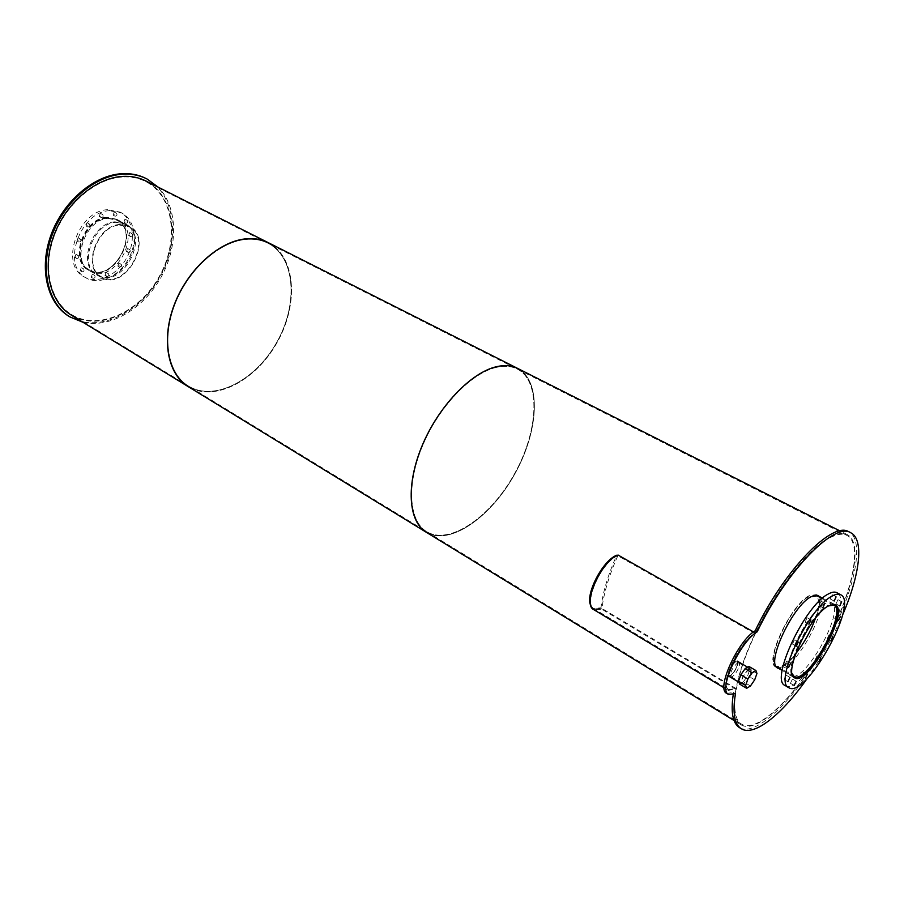 <?xml version="1.0" encoding="UTF-8"?>
<svg xmlns="http://www.w3.org/2000/svg" width="904" height="904" viewBox="0 0 904 904"><rect width="100%" height="100%" fill="white"/><g stroke="black" fill="none" stroke-linecap="round" stroke-linejoin="round"><path stroke-width="0.68" stroke-dasharray="4.52 3.39" d="M815.442 618.302C819.532 605.94 819.668 598.358 815.849 595.566L808.877 596.617C790.774 605.409 764.547 661.807 776.355 666.09C780.728 667.988 787.147 663.909 795.599 653.841M792.107 673.627C786.672 662.157 811.442 614.313 827.013 606.403L830.46 604.934M809.136 595.883C790.661 604.855 763.869 662.451 775.926 666.824C789.26 676.587 831.352 601.409 816.255 594.809L809.136 595.883M822.504 598.165L834.076 604.369L827.284 605.657C809.148 614.844 782.039 672.452 793.52 676.983L782.163 670.429M824.471 603.928C806.097 613.161 778.852 671.389 790.706 675.604C803.758 685.221 846.325 609.183 831.51 602.753L824.471 603.928M828.979 634.947L827.137 638.891L828.979 634.947M817.001 655.863L815.159 659.796L817.001 655.863M803.656 672.067L801.791 676.011L803.656 672.067M792.311 679.345L790.435 683.322L792.311 679.345M786.028 675.469L784.13 679.514L786.028 675.469M786.717 661.095L784.796 665.197L786.717 661.095M794.413 639.919L792.48 644.066L794.413 639.919M807.023 617.918L805.102 622.088L807.023 617.918M820.934 601.397L819.024 605.544L820.934 601.397M832.211 594.889L830.313 599.002L832.211 594.889M837.85 599.849L835.985 603.895L837.85 599.849M836.595 614.539L834.754 618.528L836.595 614.539M785.09 685.514C801.972 697.131 855.681 600.934 836.878 592.708M107 218.271C84.4 219.028 70.139 260.386 89.067 269.641C112.232 284.511 141.465 232.294 116.774 220.158L107 218.271M119.622 225.062L129.374 226.915C153.996 239.018 124.537 291.619 101.451 276.782C82.58 267.573 97.022 225.932 119.622 225.062M107.079 217.694C84.004 218.463 69.438 260.702 88.75 270.149C112.412 285.336 142.267 232.012 117.045 219.615L107.079 217.694M119.701 224.486C96.626 225.367 81.868 267.9 101.135 277.302C124.718 292.455 154.799 238.735 129.645 226.384L119.701 224.486M106.638 217.299C83.439 218.067 68.794 260.522 88.219 270.013C112.006 285.28 142.007 231.695 116.65 219.231L106.638 217.299M108.491 218.305L118.503 220.226C143.849 232.69 113.814 286.331 90.038 271.064C70.625 261.572 85.292 219.084 108.491 218.305M127.453 248.6L126.458 251.527C128.311 251.335 128.831 250.385 128.029 248.702L127.453 248.6M129.295 249.606L129.86 249.707C130.662 251.391 130.142 252.34 128.289 252.544L129.295 249.606M118.831 263.166L117.825 266.081C119.678 265.9 120.209 264.962 119.418 263.267L118.831 263.166M120.65 264.183L121.238 264.296C122.029 265.991 121.498 266.929 119.644 267.109L120.65 264.183M106.017 272.567L104.988 275.494C106.864 275.325 107.406 274.387 106.627 272.68L106.017 272.567M107.836 273.607L108.446 273.72C109.226 275.438 108.683 276.375 106.808 276.534L107.836 273.607M92.264 274.307L91.225 277.245C93.135 277.099 93.688 276.161 92.897 274.432L92.264 274.307M94.084 275.358L94.717 275.483C95.508 277.212 94.943 278.149 93.044 278.308L94.084 275.358M81.202 267.742L80.162 270.714C82.094 270.578 82.659 269.629 81.846 267.866L81.202 267.742M83.032 268.804L83.665 268.929C84.479 270.68 83.925 271.629 81.981 271.776L83.032 268.804M75.913 254.442L74.874 257.459C76.84 257.312 77.394 256.34 76.557 254.566L75.913 254.442M77.744 255.493L78.388 255.617C79.224 257.391 78.671 258.352 76.704 258.51L77.744 255.493M77.993 237.955L76.964 240.995C78.93 240.826 79.484 239.854 78.614 238.08L77.993 237.955M79.835 238.995L80.456 239.108C81.326 240.893 80.772 241.865 78.806 242.035L79.835 238.995M86.942 222.87L85.936 225.921C87.891 225.74 88.434 224.768 87.541 222.994L86.942 222.87M88.795 223.887L89.394 224.011C90.287 225.785 89.745 226.757 87.778 226.949L88.795 223.887M100.254 213.434L99.248 216.485C101.191 216.282 101.723 215.299 100.83 213.547L100.254 213.434M102.107 214.429L102.683 214.542C103.576 216.305 103.056 217.276 101.112 217.491L102.107 214.429M114.164 212.169L113.169 215.208C115.09 214.982 115.599 214.011 114.718 212.282L114.164 212.169M116.017 213.163L116.582 213.276C117.463 215.005 116.944 215.977 115.034 216.203L116.017 213.163M124.899 219.254L123.916 222.248C125.792 222.034 126.311 221.062 125.453 219.356L124.899 219.254M126.752 220.248L127.306 220.35C128.153 222.056 127.645 223.017 125.758 223.243L126.752 220.248M129.701 232.588L128.707 235.548C130.571 235.334 131.08 234.385 130.255 232.69L129.701 232.588M131.543 233.582L132.097 233.684C132.922 235.379 132.413 236.328 130.549 236.554L131.543 233.582M107.644 209.705C78.128 210.519 59.359 264.635 84.015 276.748C96.999 284.523 116.932 275.55 126.503 258.205C136.278 240.984 133.566 219.231 120.198 212.135L107.644 209.705M109.508 210.7C79.993 211.525 61.189 265.708 85.835 277.81C98.819 285.585 118.74 276.59 128.323 259.222C138.12 241.978 135.419 220.214 122.051 213.118L109.508 210.7M817.182 595.227L816.346 594.617L809.204 595.702C790.638 604.708 763.699 662.621 775.813 667.016L776.864 667.446M777.09 667.502C791.509 672.203 828.923 605.171 817.34 595.397M819.216 596.403C830.765 606.166 793.316 673.243 778.943 668.564M735.257 662.056C730.149 666.994 728.07 671.457 729.019 675.446C731.664 677.491 739.935 663.197 736.918 661.796L735.257 662.056C730.149 666.994 728.07 671.457 729.019 675.446C731.664 677.491 739.935 663.197 736.918 661.796L735.257 662.056M737.201 663.197L738.851 662.937C741.868 664.327 733.585 678.644 730.952 676.587C730.014 672.61 732.093 668.135 737.201 663.197M807.17 678.486C821.092 658.575 832.866 637.478 842.517 615.183M726.726 693.345L733.562 692.509L735.46 693.639M733.562 692.509L733.223 694.622M739.641 727.731C756.422 737.438 796.367 697.775 824.708 646.688C853.319 595.747 866.077 540.942 848.924 531.846M748.535 669.83L750.162 669.559C753.134 670.915 744.817 685.3 742.229 683.277C741.336 679.311 743.438 674.825 748.535 669.83M735.483 661.412C729.878 666.836 727.584 671.728 728.624 676.113C731.528 678.362 740.613 662.666 737.302 661.129L735.483 661.412M748.761 669.186C743.167 674.666 740.862 679.582 741.834 683.955C744.681 686.17 753.812 670.384 750.557 668.881L748.761 669.186M756.964 673.457L749.913 669.333L748.851 666.406M754.693 679.831L747.664 675.695L749.913 669.333M750.456 685.966L743.427 681.808L747.664 675.695M739.653 684.125L743.427 681.808M618.065 555.033L617.839 555.768C601.42 561.723 582.73 603.861 594.143 608.9L728.793 689.616C719.042 685.695 739.777 641.298 755.032 633.693L755.303 632.936C739.63 640.733 718.318 686.373 728.341 690.385L735.596 689.13L735.856 688.396L601.985 608.471L594.143 608.9L601.985 608.471L601.77 609.183L593.815 609.691M728.793 689.616L735.856 688.396M735.596 689.13L601.77 609.183M755.303 632.936L753.529 631.919M755.032 633.693L617.839 555.768C609.149 575.125 603.861 592.685 601.985 608.471L600.979 607.872C602.844 592.086 608.121 574.526 616.81 555.18M617.229 555.418L617.839 555.768C601.42 561.723 582.73 603.861 594.143 608.9L593.126 608.29L600.979 607.872M590.933 605.804L593.126 608.29M115.023 221.819C91.824 222.655 77.066 265.301 96.445 274.76C120.187 290.014 150.335 236.159 125.023 223.729L115.023 221.819M115.961 222.316L125.961 224.237C151.262 236.656 121.091 290.546 97.372 275.291C77.993 265.832 92.762 223.164 115.961 222.316M69.337 316.581C97.474 333.599 139.996 313.631 160.177 276.726C180.845 240.091 175.331 193.388 146.007 178.472M83.055 322.321C110.378 328.593 143.77 308.546 161.07 277.268C178.506 246.069 177.918 207.084 158.177 187.151M496.149 367.431C470.894 373.262 438.768 406.868 422.609 445.649C406.325 484.431 408.811 520.851 426.518 531.552C449.277 545.7 490.386 517.337 514.218 474.329C538.434 431.536 541.247 381.431 517.461 369.148C511.461 366.075 504.353 365.51 496.149 367.431C504.353 365.51 511.461 366.075 517.461 369.148C541.247 381.431 538.434 431.536 514.218 474.329C490.386 517.337 449.277 545.7 426.518 531.552C408.811 520.851 406.325 484.431 422.609 445.649C438.768 406.868 470.894 373.262 496.149 367.431M830.313 537.552C837.319 534.015 842.912 533.326 847.104 535.496C863.636 544.264 851.252 597.341 823.499 646.586C796.006 695.99 757.416 733.98 741.495 724.093C729.065 716.691 733.98 678.915 754.953 634.563C775.824 590.233 808.786 548.321 830.313 537.552M517.777 368.47C541.688 380.821 538.953 431.061 514.726 474.114C490.883 517.382 449.627 546.174 426.518 532.411C449.627 546.174 490.883 517.382 514.726 474.114C538.953 431.061 541.688 380.821 517.777 368.47L517.461 368.312M830.595 536.795C808.899 547.632 775.655 589.871 754.625 634.563C733.472 679.288 728.522 717.358 741.043 724.816C757.089 734.794 795.995 696.487 823.702 646.699C851.658 597.069 864.156 543.575 847.489 534.727C843.274 532.546 837.635 533.236 830.595 536.795M244.961 239.549C218.384 242.408 187.783 270.33 174.766 304.761C161.601 339.181 168.144 373.691 188.348 385.963C214.338 402.122 255.832 380.211 276.861 342.13C298.343 304.298 295.427 257.29 268.205 243.357C261.346 239.865 253.595 238.599 244.961 239.549C253.595 238.599 261.346 239.865 268.205 243.357C295.427 257.29 298.343 304.298 276.861 342.13C255.832 380.211 214.338 402.122 188.348 385.963C168.144 373.691 161.601 339.181 174.766 304.761C187.783 270.33 218.384 242.408 244.961 239.549M268.465 242.758C295.834 256.759 298.851 303.902 277.392 341.983C256.374 380.313 214.768 402.619 188.439 386.776C214.768 402.619 256.374 380.313 277.392 341.983C298.851 303.902 295.834 256.759 268.465 242.758L268.092 242.577M122.119 177.003C95.349 178.653 65.766 203.942 54.161 236.204C42.409 268.454 50.454 301.744 71.416 314.49C98.389 331.248 139.578 312.242 159.217 276.601C179.331 241.232 174.11 196.021 145.827 181.602C138.707 177.986 130.809 176.45 122.119 177.003M71.54 315.281C98.841 331.757 140.131 312.366 159.748 276.488C179.839 240.882 174.495 195.535 146.064 181.049M833.77 605.194L815.849 595.566M794.062 676.305L776.355 666.09M816.956 595.182L816.255 594.809M776.705 667.276L775.926 666.824M835.239 604.753L831.51 602.753M794.469 677.774L790.706 675.604M833.092 636.913L829.375 634.868M830.844 640.947L827.137 638.891M821.114 657.852L817.419 655.784M818.854 661.875L815.159 659.796M807.792 674.101L804.085 671.977M805.498 678.136L801.791 676.011M796.492 681.401L792.763 679.254M794.164 685.492L790.435 683.322M790.254 677.559L786.491 675.378M787.892 681.706L784.13 679.514M790.989 663.186L787.181 661.005M788.616 667.378L784.796 665.197M798.707 642.009L794.865 639.851M796.334 646.236L792.48 644.066M811.329 619.974L807.453 617.85M808.978 624.223L805.102 622.088M825.216 603.42L821.34 601.329M822.889 607.635L819.024 605.544M836.437 596.877L832.595 594.832M834.155 601.047L830.313 599.002M842.042 601.815L838.234 599.781M839.782 605.929L835.985 603.895M840.743 616.505L836.991 614.471M838.494 620.562L834.754 618.528M129.374 226.915L116.774 220.158M101.451 276.782L89.067 269.641M129.645 226.384L117.045 219.615M101.135 277.302L88.75 270.149M118.503 220.226L116.65 219.231M90.038 271.064L88.219 270.013M129.86 249.707L128.029 248.702M128.289 252.544L126.458 251.527M121.238 264.296L119.418 263.267M119.644 267.109L117.825 266.081M108.446 273.72L106.627 272.68M106.808 276.534L104.988 275.494M94.717 275.483L92.897 274.432M93.044 278.308L91.225 277.245M83.665 268.929L81.846 267.866M81.981 271.776L80.162 270.714M78.388 255.617L76.557 254.566M76.704 258.51L74.874 257.459M80.456 239.108L78.614 238.08M78.806 242.035L76.964 240.995M89.394 224.011L87.541 222.994M87.778 226.949L85.936 225.921M102.683 214.542L100.83 213.547M101.112 217.491L99.248 216.485M116.582 213.276L114.718 212.282M115.034 216.203L113.169 215.208M127.306 220.35L125.453 219.356M125.758 223.243L123.916 222.248M132.097 233.684L130.255 232.69M130.549 236.554L128.707 235.548M122.051 213.118L120.198 212.135M85.835 277.81L84.015 276.748M818.143 595.578L816.346 594.617M777.666 668.079L775.813 667.016M738.851 662.937L750.162 669.559M730.952 676.587L742.229 683.277M750.557 668.881L747.608 667.152M741.834 683.955L738.93 682.226M724.07 687.831L728.341 690.385M125.961 224.237L125.023 223.729M97.372 275.291L96.445 274.76M847.104 535.496L145.827 181.602M741.495 724.093L71.416 314.49M847.489 534.727L839.929 530.908M741.043 724.816L734.071 720.556"/><path stroke-width="1.36" d="M795.599 653.841C804.164 643.083 810.775 631.241 815.442 618.302M830.46 604.934L833.861 605.239C848.234 611.466 806.696 685.639 794.062 676.305L792.107 673.627M793.633 677.051L793.633 677.051C806.537 686.577 848.946 610.844 834.268 604.482L834.177 604.426M828.313 605.996L835.33 604.799C850.054 611.183 807.419 687.334 794.469 677.774C782.672 673.593 809.995 615.296 828.313 605.996M832.697 636.992L830.844 640.947L832.697 636.992M820.708 657.942L818.854 661.875L820.708 657.942M807.362 674.192L805.498 678.136L807.362 674.192M796.04 681.503L794.164 685.492L796.04 681.503M789.802 677.661L787.892 681.706L789.802 677.661M790.537 663.276L788.616 667.378L790.537 663.276M798.266 642.089L796.334 646.236L798.266 642.089M810.899 620.054L808.978 624.223L810.899 620.054M824.81 603.488L822.889 607.635L824.81 603.488M836.053 596.945L834.155 601.047L836.053 596.945M841.658 601.872L839.782 605.929L841.658 601.872M840.358 616.573L838.494 620.562L840.358 616.573M840.596 594.685L836.878 592.708C834.731 591.555 831.793 592.03 828.075 594.131C804.741 605.624 769.835 680.124 784.966 685.435L785.09 685.514M831.94 596.199C808.673 607.759 773.666 682.373 788.706 687.616C805.261 699.752 859.467 602.957 840.709 594.742C838.573 593.6 835.646 594.075 831.94 596.199M778.943 668.564L777.666 668.079C765.575 663.705 792.559 605.759 811.103 596.719L818.233 595.634L819.216 596.403M850.619 532.693L848.924 531.846C832.663 520.512 784.389 569.633 755.202 630.743L757.156 631.851C739.788 641.987 717.878 690.181 728.522 694.43L735.46 693.639C732.409 712.442 734.308 724.127 741.178 728.669C753.834 737.065 781.994 714.555 807.17 678.486M842.517 615.183C859.896 575.08 864.348 539.485 850.845 532.806C834.641 521.495 786.39 570.695 757.156 631.851M733.223 694.622C730.692 712.228 732.737 723.2 739.348 727.55L739.641 727.731M755.202 630.743C737.811 640.846 715.945 689.006 726.613 693.289L726.726 693.345M745.088 668.677L752.173 672.825L755.925 670.542L748.851 666.406L745.088 668.677L740.805 674.836L738.557 681.254L739.653 684.125L746.693 688.306L745.619 685.435L738.557 681.254M755.925 670.542L756.964 673.457L754.693 679.831L750.456 685.966L746.693 688.306M745.619 685.435L747.89 679.017L740.805 674.836M747.89 679.017L752.173 672.825M753.529 631.919L618.065 555.033C601.183 561.135 581.984 604.448 593.702 609.624L593.815 609.691M590.933 605.804C584.492 595.634 602.471 560.401 616.81 555.18L617.229 555.418M146.561 178.755L146.007 178.472C138.651 174.754 130.504 173.161 121.543 173.715C93.79 175.365 63.054 201.558 50.986 235.029C38.77 268.477 47.121 303.021 68.84 316.276L69.337 316.581M158.177 187.151L146.957 178.947C139.611 175.229 131.453 173.647 122.492 174.201C94.739 175.851 64.003 202.067 51.923 235.56C39.697 269.03 48.036 303.586 69.744 316.829L83.055 322.321M839.929 530.908L517.777 368.47C511.732 365.385 504.579 364.809 496.33 366.741C470.871 372.606 438.474 406.472 422.191 445.57C405.76 484.668 408.269 521.382 426.112 532.173L71.54 315.281M245.074 238.916C218.282 241.797 187.433 269.934 174.302 304.648C161.025 339.339 167.613 374.12 187.975 386.494C167.613 374.12 161.025 339.339 174.302 304.648C187.433 269.934 218.282 241.797 245.074 238.916C253.764 237.967 261.561 239.244 268.465 242.758C261.561 239.244 253.764 237.967 245.074 238.916M517.777 368.47C511.732 365.385 504.579 364.809 496.33 366.741C470.871 372.606 438.474 406.472 422.191 445.57C405.76 484.668 408.269 521.382 426.112 532.173L734.071 720.556M268.092 242.577L146.064 181.049C138.9 177.41 130.944 175.862 122.198 176.416C95.225 178.065 65.393 203.558 53.686 236.068C41.833 268.567 49.946 302.128 71.066 314.987M822.504 598.165L816.956 595.182M782.163 670.429L776.705 667.276M788.706 687.616L784.966 685.435M739.348 727.55L741.178 728.669M726.613 693.289L728.522 694.43M747.608 667.152L737.302 661.129M738.93 682.226L728.624 676.113M593.702 609.624L724.07 687.831M69.744 316.829L68.84 316.276M517.461 368.312L268.465 242.758"/></g></svg>
